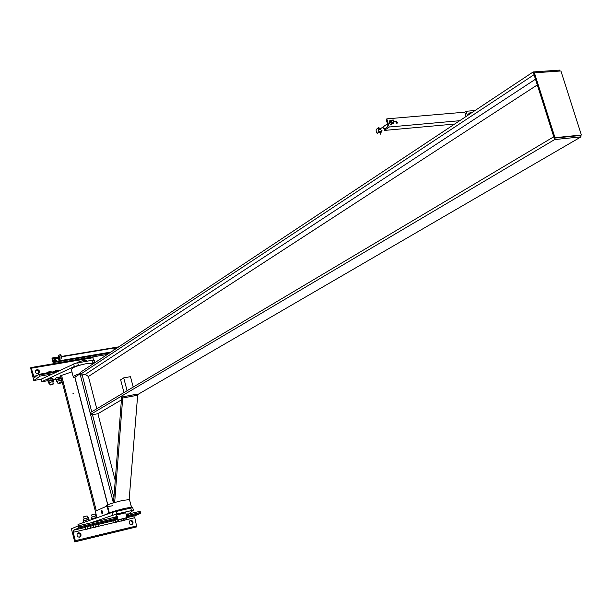 <?xml version="1.0" encoding="UTF-8"?>
<svg xmlns="http://www.w3.org/2000/svg" width="612" height="612" viewBox="0 0 612 612"><rect width="100%" height="100%" fill="white"/><g stroke="black" fill="none" stroke-linecap="round" stroke-linejoin="round"><path stroke-width="0.92" d="M94.011 363.283L87.241 363.444C76.806 365.693 71.52 367.781 71.39 369.709L73.218 376.801M74.909 377.688L73.371 377.405C72.576 376.564 74.916 375.217 80.386 373.381M131.029 507.807L131.458 507.241L124.886 508.358C114.482 510.966 109.02 512.741 108.485 513.69L108.867 513.07L102.908 515.671M106.58 506.201L106.473 505.78C106.863 504.801 112.31 503.003 122.813 500.387L129.476 499.614M80.432 373.557L74.809 377.298L107.712 504.823M122.706 398.022L137.677 395.207L136.598 394.235L121.635 397.035L113.625 501.381L114.658 502.444L122.706 398.022L121.635 397.035M137.677 395.207L129.178 499.117L128 499.392M115.844 502.177L114.658 502.444M115.232 480.481L97.905 413.704L121.413 399.896M129.805 395.505L128.474 395.757M123.716 377.887L120.625 379.792L123.976 392.56L127.097 390.708L123.716 377.887L130.463 376.671L133.209 387.075M97.905 413.704L91.647 414.905L90.507 412.488L553.768 136.79L554.648 139.574L90.951 414.194M137.256 394.824L581.048 136.866L554.648 139.574M534.414 72.828L560.898 70.977L581.4 135L554.992 137.685L534.414 72.828L533.641 73.341L554.197 138.151L580.604 135.466L581.048 136.866M96.773 408.755L88.403 376.495L85.313 374.345L81.335 375.041L80.157 372.471L533.197 71.941L559.674 70.105L559.98 71.046M80.593 374.169L534.069 74.679L533.197 71.941M580.604 135.466L581.4 135M554.197 138.151L554.992 137.685M467.469 115.538L466.153 111.277L464.806 112.18L386.792 118.866L386.348 120.006L387.893 125.162L387.534 126.891L384.466 129.055L384.39 130.425L389.232 127.005L386.792 118.866M466.114 116.441L464.806 112.18M475.042 110.52L466.153 111.277M59.731 360.346L58.744 358.969M60.007 359.106L60.137 359.948L59.594 360.384L58.622 359.175L59.418 358.731M51.944 358.089L53.489 362.373L55.111 361.493L55.478 362.105L53.351 363.597L51.944 358.089M109.586 352.948L55.478 362.105M107.337 354.44L53.351 363.597M396.874 123.41L397.555 122.844L396.148 120.977L395.467 121.536L396.874 123.41L395.505 121.436M454.655 124.045L384.39 130.425M459.681 120.709L389.232 127.005M114.123 349.942L113.954 349.49L114.452 349.031L114.138 349.926M114.865 348.633L115.538 348.848L114.505 348.871L113.725 350.202M471.148 113.105L470.421 113.587M470.322 113.648L470.643 113.228M471.447 112.677L470.498 112.31L470.054 112.792L471.447 112.677M469.741 114.039L470.054 112.792L469.404 113.411L469.71 114.054M468.578 114.804L468.448 114.046L470.498 112.31M468.448 114.046L469.404 113.411M59.877 356.115L59.418 356.452L58.545 355.373M58.989 358.272L58.331 357.048M59.984 358.081L59.104 358.418L59.823 358.938M60.068 357.683L58.936 358.211M55.401 359.206L54.828 359.611L55.692 360.69L56.143 360.369M55.118 361.287L54.675 360.713L55.814 361.149L53.236 361.837M54.154 360.2L54.369 359.519L54.675 360.713L53.757 360.483L54.713 361.57M54.506 358.9L55.202 358.754L54.369 359.519L54.506 358.9L54.101 359.183L53.757 360.483M55.853 358.839L55.202 358.754L55.929 358.785M56.641 360.384L55.814 361.149L56.641 360.384M56.029 361.348L56.426 361.065M379.593 129.514L378.361 128.528L378.958 127.373M379.891 132.399L381.452 131.917M382.14 130.157L381.613 130.478L380.381 129.484L381.077 128.329M393.707 121.941L394.312 121.428L393.057 119.761L392.445 120.273L393.707 121.941M379.731 131.473L381.613 130.991M392.774 122.599L392.208 122.997L390.946 121.329L392.445 120.273M390.395 120.289L390.318 121.145L391.351 120.151L389.477 120.939L389.14 122.775L390.058 122.132L390.846 122.905L390.318 121.145L390.058 122.132M391.45 123.815L392.414 123.678L390.846 122.905L391.45 123.815L390.533 124.465L389.14 122.775M392.414 123.678L393.179 123.67L393.439 122.683L392.414 123.678M393.447 122.117L393.439 122.683L393.508 122.079M392.307 120.296L391.351 120.151L392.231 120.35M393.179 123.67L390.533 124.465M387.71 124.542L387.411 123.555M90.392 522.969L116.854 513.927L133.385 510.186L128.535 514.011M132.72 507.623L112.011 512.443L78.007 524.507L78.336 525.8M117.351 514.623L124.32 512.749M33.805 380.511L30.6 367.866L31.036 367.552L34.173 377.405L39.306 374.253L40.14 376.074L33.805 380.511L41.05 379.241L75.528 363.26L92.282 360.261L94.355 360.399M80.707 364.928L74.32 366.519L41.693 381.766L47.812 380.695M94.86 362.717L92.282 362.939M41.05 379.241L41.693 381.766M53.366 379.715L55.822 379.279M73.516 393.103L73.409 393.814M73.654 393.317L72.973 393.646L73.654 393.317M71.941 371.851L60.588 375.737L95.35 511.234M87.103 515.947L83.875 516.589M90.905 527.766L89.574 528.324L90.905 527.766L90.408 525.823L87.623 526.473L88.12 528.424L89.574 528.324L85.925 529.487L91.134 528.057L90.408 525.823M85.925 529.487L88.12 528.424M87.623 526.473L85.198 527.253L85.688 529.196M86.062 516.077L83.653 516.865L84.127 518.747M83.691 520.705L88.885 519.274L83.691 520.705M88.488 517.767L83.309 519.144L83.691 520.651M89.36 520.475L88.893 519.274M89.069 520.582L88.778 519.443M83.936 522.319L83.569 520.873M86.361 521.539L85.994 520.093M95.09 514.095L91.876 514.738M98.899 525.869L97.576 526.427L98.899 525.869L98.402 523.933L95.64 524.583L96.138 526.527L97.576 526.427L93.934 527.59L99.121 526.159L98.402 523.933M93.934 527.59L96.138 526.527M95.64 524.583L93.208 525.356L93.705 527.299M94.064 514.225L91.655 515.013L92.137 516.888M91.693 518.838L96.88 517.415L91.693 518.838M96.857 517.408L96.459 515.847L94.929 516.107L91.318 517.285L91.701 518.785M91.746 519.634L91.586 518.999M94.149 518.777L94.011 518.219M123.639 520.009L122.484 520.628L125.055 519.917L123.639 520.009L123.364 518.953M121.207 520.781L122.484 520.628L121.207 520.781L120.908 519.611M126.233 518.043L126.539 519.664L121.405 521.08M126.539 519.664L125.055 519.917L126.539 519.664M126.018 518.119L126.34 519.374M115.798 521.868L114.643 522.487L117.221 521.776L115.798 521.868L115.301 519.948L117.206 519.496M113.365 522.64L114.643 522.487L113.365 522.64L112.868 520.72L115.301 519.948M118.491 520.154L118.72 521.516L113.572 522.931M118.72 521.516L117.221 521.776L118.72 521.516M118.254 520.192L118.521 521.225M53.152 384.122L52.295 383.908L49.954 384.818M52.272 384.175C50.276 384.673 49.794 384.948 50.834 384.979L52.984 384.382L52.272 384.175M51.064 371.591L49.549 371.66L51.148 371.637L51.462 372.257M45.908 373.213L49.549 371.66L46.979 372.356M48.379 372.785L48.21 372.127M51.163 372.31L50.995 371.645M52.846 378.293L48.677 379.019L52.846 378.293L53.474 380.128L53.053 379.715L50.276 380.205L47.92 381.108L48.187 381.536L51.722 380.182L53.328 380.259M52.93 382.248L53.688 381.643L52.112 381.704L48.6 383.074L49.518 383.112M52.693 378.308L53.053 379.715M47.92 381.108L47.56 379.7L48.677 379.019M49.916 378.797L50.276 380.205M61.131 382.699L60.29 382.492L57.956 383.403M60.267 382.752C58.278 383.257 57.796 383.525 58.821 383.563L60.971 382.959L60.267 382.752M58.981 370.268L57.543 370.283L58.981 370.268L59.112 370.765M59.127 370.26L59.364 370.65M53.917 371.828L57.543 370.283L54.988 370.979M56.388 371.408L56.22 370.75M56.572 381.528L56.189 380.128L57.161 379.471L61.307 378.851M60.917 380.832L61.667 380.236L60.114 380.289L56.602 381.659L57.52 381.697M61.368 378.782L61.047 378.308L58.285 378.797L55.929 379.692L56.189 380.128M60.749 376.847L56.686 377.619L60.917 377.007M60.687 376.908L61.047 378.308M55.929 379.692L55.57 378.293L56.686 377.619M57.926 377.39L58.285 378.797M88.518 360.904L89.635 360.713M38.388 373.733L38.678 373.266C39 371.323 38.189 370.291 36.223 370.153L35.871 370.252M38.051 373.825C36.093 373.695 35.267 372.662 35.588 370.719L36.98 369.617C38.938 369.755 39.757 370.788 39.436 372.731L38.051 373.825M40.14 376.074L52.288 373.97M93.728 360.108L92.557 357.11L31.174 367.529M129.897 520.743C131.848 521.003 132.552 522.135 132.001 524.124L131.488 524.721M131.687 524.683L132.865 523.773C133.401 521.654 132.636 520.537 130.578 520.422L129.384 521.34C128.857 523.459 129.629 524.568 131.687 524.683M77.762 533.129C79.79 533.304 80.547 534.429 80.034 536.487L79.438 537.191M79.568 537.16L80.853 536.143C81.35 534.001 80.555 532.891 78.466 532.807L77.173 533.832C76.684 535.974 77.479 537.084 79.568 537.16M128.359 515.426L128.245 514.065L140.217 511.272L140.385 513.483L135.068 515.702L134.785 517.706L136.774 526.871L74.725 541.895L75.322 540.679L73.195 532.295L73.432 530.26L78.428 528.087L78.237 525.83L115.668 517.033M78.237 525.83L71.413 528.814L74.725 541.895M76.73 362.947L77.066 362.633C80.532 361.034 83.576 360.33 86.193 360.529L86.261 360.797M125.085 518.257L119.302 519.619L125.085 518.257M115.5 511.525L124.871 509.108M117.772 519.986L126.982 517.591L117.772 519.986M116.364 516.23L116.494 515.036L125.728 512.764M125.445 518.173L118.674 519.925L125.445 518.173M128.535 515.235L128.283 514.103M116.303 516.245L116.494 516.78L115.936 516.383L117.06 516.069L117.634 517.102L116.877 517.278L116.793 517.936L116.494 516.78L116.877 517.278M116.892 518.548L116.525 518.685L116.793 517.936L116.892 518.548L117.657 518.364L117.634 517.102M116.525 518.685L115.966 518.28L116.525 518.685M115.676 516.956L115.966 518.28M117.657 518.364L116.349 518.777M127.495 516.1L127.304 513.889L126.783 514.011M126.653 516.337L127.189 515.687L126.898 514.34L127.189 515.625M126.898 514.34L126.034 513.958M126.63 516.253L127.112 516.138M126.569 514.998L126.485 515.648L126.164 514.462L127.089 514.876M101.416 512.42L101.99 513.529L102.632 511.884L102.059 510.783L101.416 512.42M96.971 517.775L95.304 511.257L107.039 505.994L107.528 505.879L109.349 512.955M108.867 513.07L107.039 505.994M107.72 506.637L112.593 505.749M101.669 512.313L102.005 512.963L102.043 511.349L102.005 512.963L101.669 512.313M102.533 511.556L102.701 512.229M101.814 510.645L102.204 510.936M101.362 511.387L101.615 510.676M101.454 512.405L102.051 513.491L102.625 513.246L101.997 510.813L101.424 511.066L101.454 512.405M102.724 513.001L102.564 513.514M131.129 505.963L131.067 505.351M74.886 377.145L107.819 504.778M80.004 373.764L113.404 502.88M82.169 374.896L91.716 411.761M92.489 414.745L113.924 497.541M85.313 374.345L535.5 79.2M88.403 376.495L537.313 84.93M118.789 346.843L61.498 356.436M58.278 356.972L52.127 358.005M118.032 347.348L61.552 356.804M57.842 357.431L52.341 358.349M110.917 352.068L55.187 361.478M110.16 352.573L55.401 361.83M57.758 357.538L57.184 357.943L58.056 359.022L58.507 358.701M54.828 359.611L58.239 357.194M383.472 126.63L382.76 127.135L384.007 128.788L384.573 128.39M116.854 513.927L116.165 511.265M130.716 507.876L131.404 510.523M112.011 512.443L112.7 515.105M74.32 366.519L73.654 363.941M92.948 362.824L92.282 360.261M77.739 362.748L78.405 365.326M96.314 510.798L61.514 375.202M39.841 374.881L56.472 372.004M39.436 374.23L58.89 370.872M33.614 376.265L37.37 375.615M31.564 368.172L93.108 357.706M78.55 527.062L115.951 518.257M128.512 515.296L140.53 512.466M78.428 528.087L117.076 518.976M126.745 516.696L140.385 513.483M73.432 530.26L85.252 527.467M90.806 526.152L93.261 525.578M98.784 524.27L112.922 520.934M127.028 517.599L135.068 515.702M73.195 532.295L85.764 529.319M91.196 528.034L93.781 527.422M99.182 526.136L113.434 522.763M118.774 521.5L121.275 520.904M126.585 519.649L134.785 517.706M75.322 540.679L136.912 525.876M75.207 541.697L136.774 526.871M129.4 499.323L131.458 507.241M118.659 346.928L61.506 356.498M58.262 357.041L52.196 358.058M53.978 362.289L53.489 362.373M110.787 352.152L55.264 361.531M397.555 122.844L396.905 123.303M60.81 358.938C61.988 357.454 61.789 356 60.206 354.593L58.507 355.526L58.209 357.362M60.114 355.603L59.624 358.173M59.899 356.192L59.655 357.691M378.4 127.747C375.745 129.216 375.424 131.22 377.451 133.768M378.736 129.155L377.856 132.965L379.432 132.253L379.578 131.343M380.366 128.834L387.396 123.846M380.297 134.212L381.812 130.8M378.43 127.694L380.442 128.658M133.385 510.186L132.697 507.539M94.944 362.664L94.302 360.208M87.088 515.908L87.577 517.828M88.87 519.267L88.472 517.706M95.082 514.057L95.571 515.97M49.358 382.477L49.932 384.734M52.77 381.613L53.343 383.869M53.688 381.643L53.298 380.128M48.57 382.944L48.21 381.551M57.352 381.062L57.933 383.311M60.749 380.197L61.33 382.446M61.667 380.236L61.276 378.721M39.436 372.731L38.678 373.266M39.558 374.315L58.553 371.033M34.173 377.405L35.045 377.252M31.288 367.605L92.825 357.163M132.865 523.773L132.001 524.124M80.034 536.487L80.853 536.143M86.384 361.271L86.193 360.529M123.28 508.74L123.425 509.291M116.311 510.615L116.448 511.165M116.984 518.624L117.382 520.177M125.697 512.657L126.982 517.591M126.684 514.034L127.304 513.889"/></g></svg>

